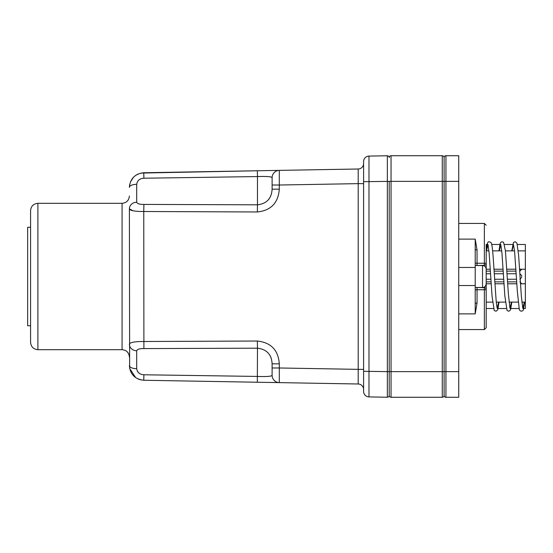<?xml version="1.0" encoding="UTF-8"?>
<svg xmlns="http://www.w3.org/2000/svg" width="553" height="553" viewBox="0 0 553 553"><rect width="100%" height="100%" fill="white"/><g stroke="black" fill="none" stroke-linecap="round" stroke-linejoin="round"><path stroke-width="0.83" d="M445.939 155.732L445.939 371.651L458.741 371.651L458.741 155.732L445.939 155.732A1.832 1.832 0 0 0 444.107 157.564L444.107 395.436L444.107 157.564A1.832 1.832 0 0 0 442.276 155.732A1.832 1.832 0 0 1 444.107 157.564A1.832 1.832 0 0 0 442.276 155.732L391.04 155.732L391.04 181.349L458.741 181.349M458.741 371.651L458.741 397.268L445.939 397.268A1.832 1.832 0 0 1 444.107 395.436L444.107 371.651L444.107 395.436A1.832 1.832 0 0 1 442.276 397.268L442.276 371.651L445.939 371.651L445.939 397.268A1.832 1.832 0 0 1 444.107 395.436A1.832 1.832 0 0 1 442.276 397.268L391.04 397.268A1.832 1.832 0 0 1 389.215 395.436L389.215 181.349L391.04 181.349L391.04 371.651L442.276 371.651L442.276 155.732M524.638 302.118L523.387 309.832L522.792 310.71L521.196 311.249L519.875 310.53L519.288 309.404L517.311 291.023L514.567 250.972L513.419 244.481L512.106 250.882M500.838 244.668L499.297 250.882M488.009 244.647L486.495 250.882M497.175 308.346L498.702 302.118M509.984 308.36L511.511 302.118M511.788 250.882L513.467 242.477L515.258 241.758L516.944 243.092L518.617 255.216L521.361 296.27L522.806 308.367L524.313 302.118M487.801 244.481L486.191 244.481L486.191 308.519L493.435 308.519M475.214 265.523L482.534 265.523C484.753 265.737 485.976 266.961 486.191 269.18L486.191 250.661C486.93 241.357 488.603 241.73 489.142 241.751L490.933 242.47L491.52 243.596C492.232 246.244 492.889 252.368 493.497 261.984L496.241 302.028L497.161 308.318M477.045 287.477L484.359 287.698A1.832 1.597 180 0 1 486.191 289.295L486.191 327.735L484.359 329.56L484.359 287.698A1.832 1.597 0 0 1 486.191 289.295A1.832 0.456 -0 0 1 484.359 289.751L477.045 289.751L477.045 287.698A1.832 1.597 0 0 1 476.126 287.477M477.045 250.004L475.214 239.117L475.214 249.092A1.832 0.912 180 0 0 477.045 250.004L477.045 263.249L484.359 263.249A1.832 0.456 0 0 1 486.191 263.705A1.832 1.597 -0 0 1 484.359 265.302L484.359 223.44L486.191 225.265M458.741 313.883L475.214 313.883L477.045 302.996A1.832 0.912 -0 0 0 475.214 303.908L475.214 249.092M475.214 313.883L475.214 303.908M521.686 276.5L521.686 275.588L521.686 276.5M525.35 283.779L525.35 244.481L525.35 308.519L525.35 283.779L520.497 283.779M30.581 227.276L27.65 227.276L27.65 325.724L30.581 325.724M389.215 181.377L387.349 181.377L387.349 155.766A1.832 1.832 0 0 1 389.215 157.598L389.215 157.564A1.832 1.832 0 0 1 391.04 155.732M363.598 183.637L358.206 183.637L358.206 169.004L279.3 170.379A7.32 7.32 0 0 0 272.111 177.7C271.606 176.614 266.726 176.241 257.47 176.566L143.898 178.218C139.674 178.508 137.275 180.541 136.702 184.322L136.702 202.239A7.32 6.65 180 0 0 129.388 208.889L129.651 368.402M279.3 382.621L143.766 380.257C134.953 379.206 130.155 374.326 129.388 365.616A7.32 3.062 -0 0 0 136.702 368.678C137.282 372.466 139.681 374.499 143.898 374.782L257.47 376.434C266.705 376.766 271.585 376.386 272.111 375.3A7.32 7.32 0 0 0 279.3 382.621L279.3 367.98L358.206 369.363L358.206 383.996L279.3 382.621M272.111 367.98L272.111 375.3L272.111 367.98L279.3 367.98L279.3 363.833L272.111 363.833L272.111 367.98M141.865 211.481L143.766 211.502C134.953 211.516 130.155 210.645 129.388 208.889L133.066 210.783M129.658 184.564L129.388 187.384C130.135 178.695 134.932 173.815 143.766 172.743L279.3 170.379L279.3 185.02L272.111 185.02L272.111 189.167L279.3 189.167C278.256 202.923 270.942 210.527 257.339 211.972L143.766 211.502L143.898 348.584L257.47 348.19L257.339 382.234L143.766 380.257L143.898 374.782M143.766 172.743L143.898 178.218L257.47 176.566L257.339 170.766L140.918 173.075M138.195 173.953L135.699 175.342M133.529 177.181L130.453 181.896M257.47 176.566L257.47 204.81C266.705 203.725 271.585 198.513 272.111 189.167M136.702 202.239C137.282 203.76 139.681 204.486 143.898 204.416L143.766 211.502M272.111 185.02L272.111 177.7L272.111 185.02M257.339 211.972L257.47 204.81L143.898 204.416M129.665 368.478L135.699 377.658M138.195 379.047L140.918 379.925M138.934 373.068L137.282 371.056M272.111 363.833C271.606 354.514 266.726 349.296 257.47 348.19L257.339 341.028L143.766 341.498C134.932 341.484 130.135 342.355 129.388 344.111A7.32 6.65 -0 0 0 136.702 350.761L136.702 368.678M270.058 197.386L268.136 200.068M270.023 355.544L271.157 358.033M363.598 389.485A5.489 5.489 0 0 0 358.206 383.996M279.3 170.379L358.206 169.004A5.489 5.489 0 0 0 363.598 163.515M368.989 156.091L368.989 396.909A5.489 5.489 0 0 1 363.598 391.42L363.598 371.298L387.349 371.623L387.349 181.377L363.598 181.702L363.598 161.58A5.489 5.489 0 0 1 368.989 156.091L387.349 155.766M389.215 395.402A1.832 1.832 0 0 1 387.349 397.234L387.349 371.623L389.215 371.623M363.598 181.702L363.598 371.298M30.581 342.369L30.581 210.631C31.009 206.179 33.45 203.746 37.894 203.31L37.894 349.69C33.45 349.254 31.009 346.821 30.581 342.369M143.898 348.584C139.674 348.521 137.275 349.247 136.702 350.761M387.349 397.234L368.989 396.909A5.489 5.489 0 0 1 363.598 391.42M136.702 184.322A7.32 3.062 180 0 0 129.388 187.384M389.215 371.651L391.04 371.651L391.04 397.268A1.832 1.832 0 0 1 389.215 395.436M445.939 397.268A1.832 1.832 0 0 1 444.107 395.436A1.832 1.832 0 0 1 442.276 397.268M458.741 239.117L475.214 239.117M519.861 269.221L519.709 271.136M476.126 265.523A1.832 1.597 180 0 1 477.045 265.302L477.045 263.249A1.832 0.456 -0 0 1 475.214 262.793M475.214 290.207A1.832 0.456 180 0 1 477.045 289.751L477.045 302.996M484.359 266.014L484.359 265.302L477.045 265.523M484.359 287.698L484.359 286.986M482.534 265.523L482.534 287.477C484.504 287.498 485.721 286.281 486.191 283.82M458.741 285.521L475.214 285.521M458.741 267.479L475.214 267.479M525.35 269.221L519.592 269.221M515.921 269.221L506.783 269.221M503.112 269.221L493.974 269.221M490.311 269.221L486.191 269.221M516.834 283.779L507.689 283.779M504.025 283.779L494.88 283.779M491.216 283.779L486.191 283.779M363.598 369.363L358.206 369.363L358.206 183.637L279.3 185.02L279.3 189.167M37.894 349.69L122.068 349.69L122.068 203.31L37.894 203.31M257.339 341.028C270.977 342.514 278.297 350.111 279.3 363.833M500.811 244.626L501.924 252.756L504.861 296.055L507.06 310.53L508.843 311.249L510.523 309.929L511.829 302.118M498.979 250.882L500.078 243.596L500.665 242.47L501.986 241.751L503.576 242.29L505.407 250.689L508.352 293.643L509.97 308.332M488.023 244.675L489.149 253.156L492.094 296.512L494.258 310.523L496.041 311.242L497.728 309.908L499.02 302.118M458.741 223.44L484.359 223.44M516.046 271.136L506.901 271.136M503.237 271.136L494.092 271.136M490.428 271.136L486.191 271.136M516.212 273.756L507.066 273.756M503.403 273.756L494.258 273.756M490.594 273.756L486.191 273.756M516.55 279.244L507.405 279.244M503.742 279.244L494.596 279.244M490.933 279.244L486.191 279.244M516.709 281.864L507.571 281.864M503.901 281.864L494.762 281.864M491.099 281.864L486.191 281.864M519.861 281.864L521.686 283.696M519.861 273.756L521.686 275.588M519.861 279.244L521.686 277.412M519.861 271.136L521.686 269.304M475.214 287.477L482.534 287.477M458.741 329.56L484.359 329.56M497.389 308.519L506.244 308.519M510.198 308.519L519.053 308.519M523.007 308.519L525.35 308.519M491.755 244.481L500.61 244.481M504.564 244.481L513.419 244.481M517.373 244.481L525.35 244.481M525.35 250.882L518.23 250.882M514.56 250.882L505.428 250.882M501.751 250.882L492.619 250.882M488.942 250.882L486.191 250.882M525.35 302.118L521.866 302.118M518.189 302.118L509.057 302.118M505.38 302.118L496.248 302.118M492.571 302.118L486.191 302.118M122.068 349.69C126.513 350.125 128.953 352.565 129.388 357.01M122.068 203.31C126.513 202.875 128.953 200.435 129.388 195.99"/></g></svg>
